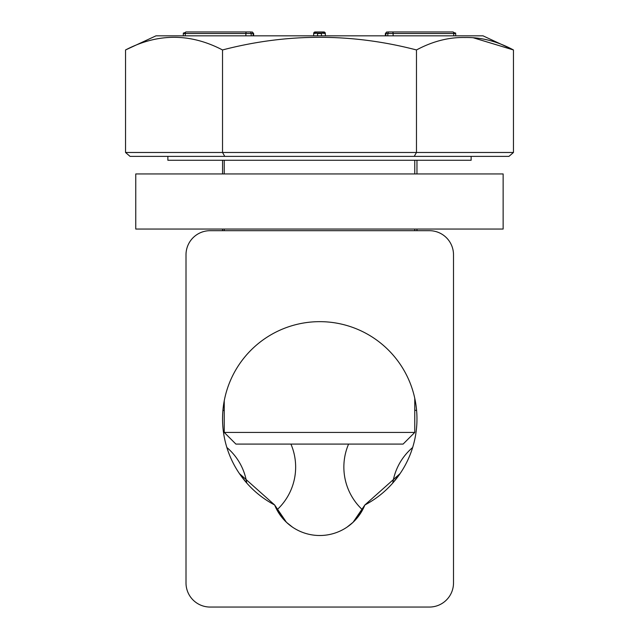 <?xml version="1.0" encoding="UTF-8"?>
<svg xmlns="http://www.w3.org/2000/svg" width="639" height="639" viewBox="0 0 639 639"><rect width="100%" height="100%" fill="white"/><g stroke="black" fill="none" stroke-linecap="round" stroke-linejoin="round"><path stroke-width="0.96" d="M503.141 229.05L135.764 229.05L135.764 173.944L503.141 173.944L503.141 229.05M125.548 152.481L130.036 156.371L224.768 156.371L222.524 152.481L125.548 152.481L125.548 49.954L155.972 35.84L483.028 35.84L513.452 49.954C497.326 41.319 481.159 37.174 464.96 37.509C448.762 37.174 432.603 41.319 416.476 49.954C351.825 33.1 287.175 33.1 222.524 49.954C190.198 33.1 157.873 33.1 125.548 49.954M224.768 156.371L414.232 156.371L416.476 152.481L222.524 152.481L222.524 49.954M414.232 156.371L508.964 156.371L513.452 152.481L416.476 152.481L416.476 49.954M471.135 156.371L471.135 160.261L167.865 160.261L167.865 156.371M513.452 152.481L513.452 49.954L473.563 37.861M224.241 432.427L235.903 444.089L403.097 444.089L414.759 432.427L224.241 432.427L224.241 400.837M250.927 31.95L186.093 31.95L183.88 33.116M321.441 33.116L325.331 33.508A1.558 1.558 0 0 0 324.021 31.966C325.147 32.485 324.285 32.869 321.441 33.116L317.559 33.116C314.763 32.901 313.901 32.517 314.979 31.966L324.021 31.966A1.558 1.558 0 0 1 325.331 33.508L325.331 35.84M455.12 33.116L452.907 31.95L388.073 31.95M314.979 31.966A1.558 1.558 0 0 1 315.067 31.958A1.558 1.558 0 0 0 313.669 33.508L313.669 35.84L313.669 33.508L317.559 33.116M210.111 230.679L429.4 230.679A24.106 24.106 0 0 1 453.506 254.785L453.506 582.944A24.106 24.106 0 0 1 429.4 607.05L210.111 607.05A24.106 24.106 0 0 1 186.005 582.944L186.005 254.785A24.106 24.106 0 0 1 210.111 230.679M226.869 447.508A58.325 58.325 0 0 1 246.75 483.028L239.433 473.611L274.634 504.962L286.44 522.287L276.935 509.89L286.44 522.287L274.634 504.962L239.433 473.611L246.75 483.028M222.907 410.565A58.325 58.325 0 0 1 224.241 410.246M290.929 444.089A58.325 58.325 0 0 1 276.935 509.89M392.761 483.028L400.078 473.611L364.885 504.962A48.604 48.604 0 0 1 274.634 504.962A97.2 97.2 0 0 1 244.449 357.401A97.2 97.2 0 0 1 395.062 357.401A97.2 97.2 0 0 1 364.885 504.962L353.079 522.287L362.577 509.89L353.079 522.287L364.885 504.962L400.078 473.611L392.761 483.028A58.325 58.325 0 0 1 412.642 447.508M362.577 509.89A58.325 58.325 0 0 1 348.582 444.089M414.759 410.126A58.325 58.325 0 0 1 416.604 410.565M290.529 525.737L290.002 525.338M353.079 522.287L347.121 527.071M292.39 527.071L286.44 522.295M453.083 31.966A1.558 0.775 90 0 1 453.738 33.508L455.679 33.508L455.583 32.956M392.346 31.95A1.558 0.775 90 0 1 393.129 33.508L453.738 33.508L453.738 35.84M389.159 31.95A1.558 1.35 90 0 0 387.817 33.508L393.129 33.508L393.129 35.84M387.218 31.95A1.558 1.35 90 0 0 385.868 33.508L387.817 33.508L387.817 35.84M385.349 35.84L385.349 33.508L385.868 33.508L385.868 35.84M317.559 35.84L317.559 33.508L321.441 33.508L321.441 35.84M251.782 31.95A1.558 1.35 90 0 1 253.132 33.508L253.651 33.508L252.093 31.95M249.841 31.95A1.558 1.35 90 0 1 251.183 33.508L253.132 33.508L253.132 35.84M246.654 31.95A1.558 0.775 90 0 0 245.871 33.508L251.183 33.508L251.183 35.84M185.917 31.966A1.558 0.775 90 0 0 185.262 33.508L245.871 33.508L245.871 35.84M183.417 32.956L183.321 33.508L185.262 33.508L185.262 35.84M414.759 432.427L414.759 398.297M414.759 230.679L414.759 229.05M414.759 173.944L414.759 160.261M224.241 230.679L224.241 229.05M224.241 173.944L224.241 160.261M385.349 33.508L386.907 31.95M455.679 35.84L455.679 33.508M183.321 35.84L183.321 33.508M253.651 35.84L253.651 33.508M222.556 160.261L222.556 173.944M222.556 229.05L222.556 230.679M416.963 160.261L416.963 173.944M416.963 229.05L416.963 230.679"/></g></svg>
